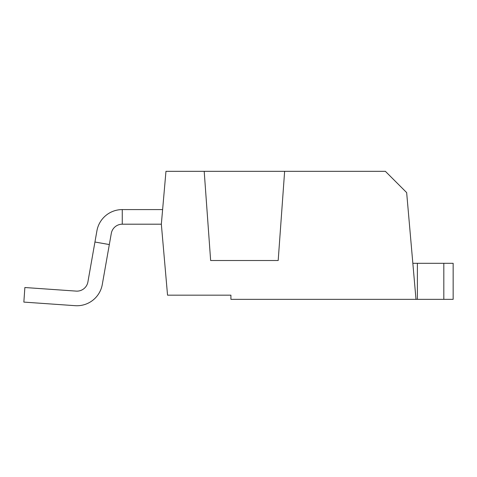 <?xml version="1.0" encoding="UTF-8"?>
<svg xmlns="http://www.w3.org/2000/svg" width="477" height="477" viewBox="0 0 477 477"><rect width="100%" height="100%" fill="white"/><g stroke="black" fill="none" stroke-linecap="round" stroke-linejoin="round"><path stroke-width="0.72" d="M412.843 263.304L453.15 263.304L453.15 299.341L230.916 299.341L230.916 295.168L167.546 295.168L161.339 224.196L122.261 224.196A11.132 11.132 0 0 0 111.296 233.396L102.293 284.471A25.746 25.746 0 0 1 75.145 305.679L23.85 302.096L75.145 305.679M443.825 263.304L443.825 299.341M417.387 263.304L417.387 299.341M162.615 209.588L122.261 209.588A25.746 25.746 0 0 0 96.909 230.862L87.905 281.931A11.132 11.132 0 0 1 76.165 291.107L24.87 287.518L23.85 302.096M94.941 242.024L109.328 244.558M122.261 209.588L122.261 224.196M87.905 281.931A11.132 11.132 0 0 1 76.165 291.107M284.632 171.321L278.186 260.52L210.643 260.52L204.198 171.321L385.38 171.321L406.654 192.595L415.998 299.341M161.339 224.196L165.966 171.321L204.198 171.321"/></g></svg>
